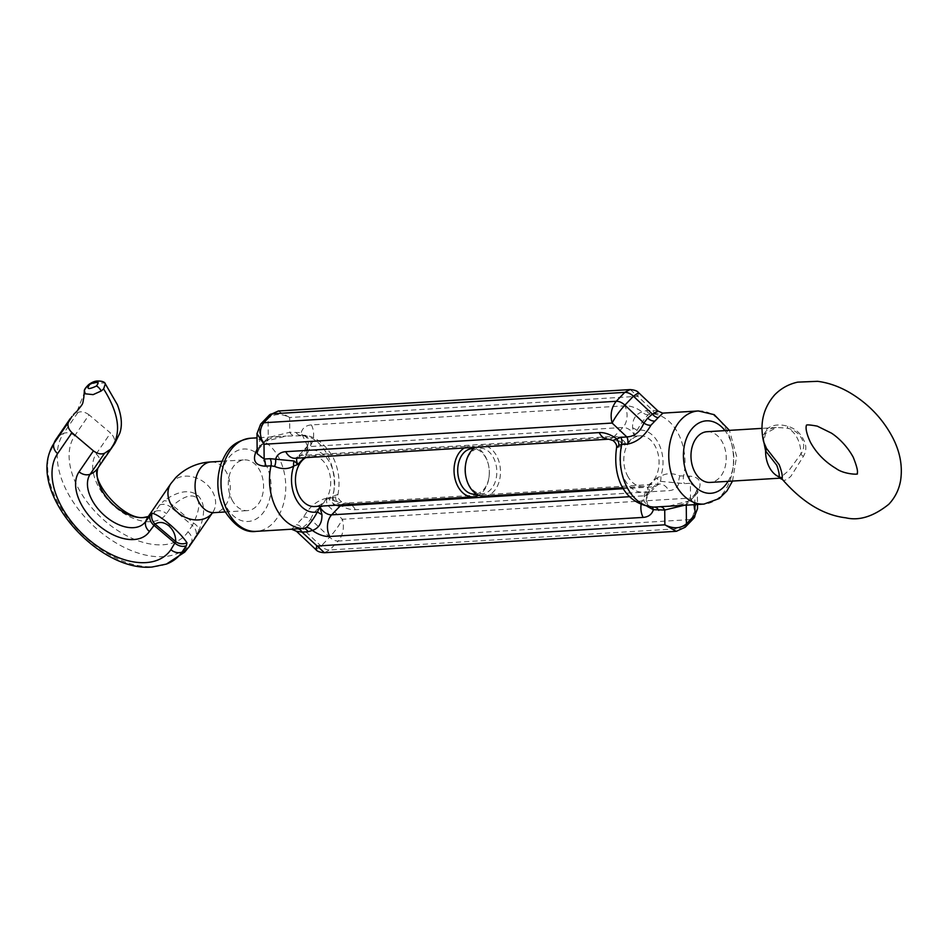 <?xml version="1.0" encoding="UTF-8"?>
<svg xmlns="http://www.w3.org/2000/svg" width="948" height="948" viewBox="0 0 948 948"><rect width="100%" height="100%" fill="white"/><g stroke="black" fill="none" stroke-linecap="round" stroke-linejoin="round"><path stroke-width="0.71" stroke-dasharray="4.74 3.56" d="M782.124 478.574C782.858 481.525 785.785 480.755 790.893 476.275L803.383 456.379C806.653 450.869 806.653 445.204 803.371 439.41C800.219 432.821 795.017 428.437 787.776 426.268C779.031 423.803 771.956 424.822 766.553 429.314L763.59 441.697C763.567 434.35 762.939 429.302 776.685 427.477L787.421 428.176C794.033 429.657 798.868 433.272 801.925 439.043C804.556 444.209 804.2 449.234 800.859 454.104L789.103 470.244L779.777 478.183M465.456 465.527A22.811 15.796 -93.5 0 1 477.354 448.534A22.811 15.796 -93.5 0 1 493.529 457.848A22.811 15.796 -93.5 0 1 490.661 489.583A22.811 15.796 -93.5 0 1 468.454 484.013A22.811 15.796 -93.5 0 1 466.226 478.171M484.404 496.171A25.395 17.597 86.5 0 0 499.004 482.046A25.395 17.597 86.5 0 0 496.823 456.249A25.395 17.597 86.5 0 0 481.311 445.465A25.395 17.597 86.5 0 0 475.493 447.302M476.37 493.967A22.811 15.796 86.5 0 0 489.073 476.785A22.811 15.796 86.5 0 0 488.303 464.141A22.811 15.796 86.5 0 0 486.063 458.299A22.811 15.796 86.5 0 0 473.609 448.629M464.295 447.989A25.395 17.597 -93.5 0 1 470.125 446.141A25.395 17.597 -93.5 0 1 485.625 456.936A25.395 17.597 -93.5 0 1 488.113 463.43A25.395 17.597 -93.5 0 1 488.967 477.508A25.395 17.597 -93.5 0 1 478.728 495.188M77.179 410.97L86.398 387.637L90.463 384.473L95.784 382.862L104.256 383.039L105.323 383.857M305.718 457.647A25.395 17.597 -93.5 0 1 311.536 455.81A25.395 17.597 -93.5 0 1 327.048 466.594A25.395 17.597 -93.5 0 1 329.229 492.391A25.395 17.597 -93.5 0 1 314.629 506.516M231.964 499.821A25.395 17.597 86.5 0 0 247.464 510.605A25.395 17.597 86.5 0 0 262.075 496.479A25.395 17.597 86.5 0 0 259.882 470.682A25.395 17.597 86.5 0 0 244.371 459.899A25.395 17.597 86.5 0 0 229.772 474.012A25.395 17.597 86.5 0 0 231.964 499.821M707.054 431.719A25.395 17.597 -93.5 0 1 722.566 442.503A25.395 17.597 -93.5 0 1 724.758 468.3A25.395 17.597 -93.5 0 1 710.147 482.425M689.504 476.133A7.774 5.392 -93.5 0 0 690.369 483.267L697.337 488.623L694.801 495.887L686.245 504.81A7.774 5.534 50.6 0 1 687.81 501.682A7.774 5.534 50.6 0 1 690.097 500.757L697.42 493.114C702.634 482.556 700.003 476.891 689.504 476.133L679.929 475.896C672.523 472.874 666.136 473.005 660.756 476.275L656.703 477.899L660.329 481.323L684.397 483.634L690.369 483.267L690.523 498.056L342.394 519.267C339.301 525.263 335.047 531.236 329.631 537.184L310.66 519.279L306.856 524.185L302.116 528.202A7.774 4.645 -124.4 0 0 296.262 524.742L303.585 517.098C309.605 506.493 317.343 500.2 326.799 498.233L332.772 497.866L335.722 496.859L337.962 494.441L328.352 497.901L334.703 501.148L341.564 501.8L333.649 505L327.676 505.367C319.843 505.9 314.167 510.534 310.66 519.279A7.774 4.669 -148.1 0 0 303.585 517.098M264.433 441.555A7.774 5.534 -129.4 0 0 266.708 440.642L266.708 440.642A7.774 5.534 -129.4 0 0 268.272 437.514L289.792 432.288L301.203 432.644L307.543 445.998L306.37 455.502L308.669 450.49C312.745 443.865 311.205 438.948 304.024 435.713L286.178 436.056L264.433 441.555L257.109 449.21M690.097 500.757L668.352 506.256C677.879 505.77 684.361 504.241 687.81 501.682L695.18 493.955A7.774 3.78 38.3 0 1 695.192 493.955A7.774 3.78 38.3 0 1 697.42 493.114M658.066 411.065L652.497 410.2L646.512 410.555L642.14 411.87C635.468 414.24 632.28 419.549 632.6 427.821L634.722 435.499L637.02 430.487C640.694 423.898 644.439 418.649 648.231 414.75L651.051 413.873A46.653 32.327 -93.5 0 1 678.282 433.722A46.653 32.327 -93.5 0 1 683.52 476.5A7.774 5.392 -93.5 0 0 684.397 483.634M627.481 475.73A25.395 17.597 86.5 0 0 642.981 486.514A25.395 17.597 86.5 0 0 657.592 472.388A25.395 17.597 86.5 0 0 655.4 446.591A25.395 17.597 86.5 0 0 639.9 435.807A25.395 17.597 86.5 0 0 625.289 449.921A25.395 17.597 86.5 0 0 627.481 475.73M616.555 447.883L626.178 444.422L619.826 441.164L612.965 440.512M647.294 506.445L646.986 496.314L648.159 486.822L645.861 491.834C641.772 498.447 643.325 503.376 650.506 506.611L654.215 507.085M646.512 410.555A7.774 5.392 -93.5 0 0 651.051 413.873L662.676 413.127M651.987 507.062A7.774 3.982 106.7 0 0 651.276 506.682C647.508 506.054 644.972 501.646 646.986 496.314L648.183 494.441A10.369 6.292 -136.2 0 0 648.159 486.822L656.703 477.899A10.369 6.292 43.8 0 1 656.727 485.53A10.369 6.292 43.8 0 1 653.634 486.834L623.535 488.67M638.561 392.638L637.767 396.3L652.497 410.2A7.774 5.392 -93.5 0 0 657.035 413.506M630.242 389.569L637.767 396.3L289.65 417.499L289.792 432.288A7.774 5.392 -93.5 0 0 294.33 435.594M278.131 411.017L289.65 417.499C281.26 413.269 274.067 413.589 268.083 418.459L259.539 427.382L259.728 446.437L268.272 437.514L268.083 418.459A10.369 6.292 43.8 0 1 269.256 415.141M326.799 498.233A7.774 5.392 -93.5 0 0 327.676 505.367L342.394 519.267C344.527 527.586 343.164 534.838 338.282 541.035L690.725 519.563C695.322 513.389 695.251 506.22 690.523 498.056L697.538 508.851M324.275 552.743L329.738 549.959L682.169 528.486L676.398 531.295M686.257 505.166L685.641 505.201M660.329 481.323A7.774 5.51 -108.3 0 0 660.756 476.275A31.106 21.543 -93.5 0 0 658.54 443.32A31.106 21.543 -93.5 0 0 637.02 430.487A7.774 3.223 -157.5 0 0 632.6 427.821M648.231 414.75A7.774 6.103 -122 0 1 642.14 411.87A25.916 15.737 -136.2 0 0 624.815 405.827L311.394 424.917A25.916 15.737 43.8 0 0 301.203 432.644A7.774 3.982 -73.3 0 0 303.242 435.63L303.242 435.63A7.774 3.982 -73.3 0 0 304.024 435.713M647.543 494.655A7.774 3.223 -157.5 0 0 645.861 491.834A31.106 21.543 -93.5 0 1 624.341 479.001A31.106 21.543 -93.5 0 1 622.125 446.034A7.774 5.51 -108.3 0 0 619.826 441.164M335.722 496.859A7.774 6.103 -122 0 0 338.021 503.684A25.916 15.737 43.8 0 0 355.346 509.728L668.778 490.637A25.916 15.737 -136.2 0 0 678.969 482.911A7.774 3.982 -73.3 0 1 679.929 475.896M694.884 504.644L694.801 495.887A7.774 3.78 38.3 0 1 695.18 493.955L697.337 488.623L697.503 504.478M653.741 507.097L651.276 506.682A7.774 3.982 106.7 0 0 650.506 506.611M355.346 509.728A15.547 10.772 86.5 0 0 345.854 503.127L341.564 501.8C338.661 499.501 337.464 497.048 337.962 494.441C340.368 481.169 338.637 468.632 332.795 456.841C323.505 441.827 312.828 434.622 300.777 435.215L300.315 435.227A46.653 32.327 -93.5 0 1 327.534 455.076A46.653 32.327 -93.5 0 1 332.772 497.866A7.774 5.392 -93.5 0 0 333.649 505M291.605 529.209L296.262 524.742M256.979 433.461L259.539 427.382A10.369 6.292 -136.2 0 1 260.712 424.052M257.133 449.21A7.774 3.78 -141.7 0 0 259.337 448.357L257.181 453.689L259.728 446.437A7.774 3.78 -141.7 0 1 259.337 448.357L263.117 443.996A7.774 4.728 -136.2 0 0 263.994 441.495M315.968 549.674L321.076 546.107L329.631 537.184A10.369 6.292 43.8 0 0 338.282 541.035L329.738 549.959A10.369 6.292 -136.2 0 1 321.076 546.107L302.116 528.202L296.451 531.259M334.703 501.148A7.774 5.51 71.7 0 1 332.404 496.278A31.106 21.543 -93.5 0 0 330.177 463.323A31.106 21.543 -93.5 0 0 308.669 450.49A7.774 3.223 22.5 0 1 306.974 447.657M762.476 435.073L776.685 427.477L762.074 428.366M198.938 530.323L195.987 535.691A10.369 8.2 34.4 0 0 192.326 525.524L187.965 531.875A74.501 45.255 43.8 0 1 105.524 521.459A74.501 45.255 43.8 0 1 74.702 435.784L89.065 414.833L110.525 433.035L96.151 453.985A46.274 28.108 -136.2 0 0 105.465 497.143A46.274 28.108 -136.2 0 0 150.957 521.684A46.274 28.108 -136.2 0 0 166.516 513.674L170.877 507.322L192.326 525.524L193.499 523.035L172.844 505.509L170.877 507.322A10.369 8.2 -145.6 0 0 159.738 504.94L164.04 500.722A10.369 5.605 -131.7 0 1 172.844 505.509C183.237 496.657 190.986 493.955 196.082 497.404C200.372 501.919 199.507 510.462 193.499 523.035A10.369 5.344 26.7 0 1 198.938 530.323C205.503 514.314 205.076 502.618 197.658 495.259C189.221 489.168 178.011 490.993 164.04 500.722M84.384 390.813L86.398 387.637M803.383 456.379A5.178 2.216 -145.7 0 1 800.859 454.104A25.395 17.597 -93.5 0 0 797.185 437.952A25.395 17.597 -93.5 0 0 787.421 428.176L787.776 426.268M170.83 483.67A25.395 20.074 -145.6 0 1 172.465 481.655A25.395 20.074 -145.6 0 1 204.46 482.449A25.395 20.074 -145.6 0 1 212.731 512.406A25.395 20.074 -145.6 0 1 212.352 512.927L212.079 513.034M211.143 461.925A25.395 17.597 -93.5 0 1 226.655 472.708A25.395 17.597 -93.5 0 1 223.467 508.045A25.395 17.597 -93.5 0 1 214.236 512.631M147.746 517.324A25.395 20.074 -145.6 0 1 149.381 515.309A25.395 20.074 -145.6 0 1 155.389 511.292A36.545 22.195 43.8 0 1 148.611 516.494A36.545 22.195 43.8 0 1 148.22 516.636L147.746 517.324M88.496 385.8A5.178 2.003 52.4 0 1 88.851 384.473M89.065 414.833C85.047 411.906 81.338 411.112 77.937 412.463L71.941 416.48M112.196 447.219L114.187 443.214C115.277 439.931 114.056 436.53 110.525 433.035M166.398 564.084A84.23 51.156 43.8 0 1 153.683 566.679A84.23 51.156 43.8 0 1 75.923 527.882A84.23 51.156 43.8 0 1 49.663 452.22M159.738 504.94L155.389 511.292A10.369 8.2 -145.6 0 1 166.516 513.674M77.937 412.463L63.563 433.402A25.395 20.074 34.4 0 0 57.567 437.419A25.395 20.074 34.4 0 0 55.932 439.434M260.795 444.979A7.774 4.728 -136.2 0 0 263.117 443.996L266.708 440.642C270.512 438.557 271.27 437.064 286.178 436.056L257.026 437.834M250.545 438.225A46.653 32.327 -93.5 0 1 279.02 458.038A46.653 32.327 -93.5 0 1 283.049 505.426A46.653 32.327 -93.5 0 1 256.221 531.366M265.867 464.437A36.285 25.134 86.5 0 0 230.53 455.573A36.285 25.134 86.5 0 0 225.98 506.066A36.285 25.134 86.5 0 0 261.304 514.93A36.285 25.134 86.5 0 0 265.867 464.437M698.309 410.958A46.653 32.327 -93.5 0 1 726.784 430.759A46.653 32.327 -93.5 0 1 730.801 478.148A46.653 32.327 -93.5 0 1 703.973 504.087M728.064 481.335A36.285 25.134 86.5 0 0 728.55 436.258A36.285 25.134 86.5 0 0 724.983 430.617M96.151 453.985A10.369 8.2 34.4 0 1 99.813 464.153A36.545 22.195 43.8 0 0 97.964 467.957L97.964 467.957A36.545 22.195 43.8 0 1 97.964 467.957L97.822 468.17A25.395 20.074 34.4 0 0 99.813 464.153L114.187 443.214M336.303 505.189A10.369 6.292 -136.2 0 1 328.352 497.901L320.436 506.161M304.225 457.742L306.37 455.502A10.369 6.292 -136.2 0 1 306.346 447.871A10.369 6.292 -136.2 0 1 309.439 446.567L300.883 455.478L614.316 436.388L622.872 427.477A10.369 6.292 43.8 0 1 634.722 435.499L626.178 444.422A10.369 6.292 -136.2 0 0 614.316 436.388A15.547 10.772 86.5 0 1 608.675 439.197M629.827 496.681L645.09 495.757L653.634 486.834A15.547 10.772 86.5 0 1 659.287 484.037L345.854 503.127A15.547 10.772 86.5 0 0 341.363 504.881M693.806 518.26A10.369 6.292 -136.2 0 1 690.725 519.563L682.169 528.486A10.369 6.292 43.8 0 0 685.262 527.183M311.394 424.917A15.547 10.772 86.5 0 1 309.439 446.567L622.872 427.477A15.547 10.772 86.5 0 0 624.815 405.827M641.132 504.478A15.547 10.772 86.5 0 1 645.09 495.757A10.369 6.292 -136.2 0 0 648.183 494.441L656.727 485.53L659.287 484.037A15.547 10.772 86.5 0 1 668.778 490.637M296.937 458.18A10.369 6.292 43.8 0 1 297.802 456.794L295.231 458.287A15.547 10.772 86.5 0 0 300.883 455.478A10.369 6.292 43.8 0 0 297.802 456.794L307.543 446.01M300.315 435.227A7.774 5.392 -93.5 0 1 295.776 431.921M74.702 435.784A10.369 8.2 -145.6 0 0 63.563 433.402A84.23 51.156 -136.2 0 0 98.414 530.276A84.23 51.156 -136.2 0 0 191.638 542.043A25.395 20.074 -145.6 0 1 189.636 546.06M187.965 531.875A10.369 8.2 34.4 0 1 191.638 542.043L195.987 535.691M197.658 495.259A10.369 0.818 -49.7 0 1 196.082 497.404M488.303 464.141L488.113 463.43M489.073 476.785L488.967 477.508M225.091 511.967L247.464 510.605M732.52 481.063L736.632 456.32L729.427 430.356M642.981 486.514L622.978 487.734M639.9 435.807L481.311 445.465M307.543 445.998C309.558 440.666 307.01 436.258 303.242 435.63L300.777 435.215M222.01 461.261L244.371 459.899M311.536 455.81L470.125 446.141"/><path stroke-width="1.42" d="M762.074 428.366L707.054 431.719A25.395 17.597 -93.5 0 0 692.455 445.833A25.395 17.597 -93.5 0 0 694.647 471.642A25.395 17.597 -93.5 0 0 710.147 482.425L779.777 478.183L779.043 476.868C779.576 474.96 778.818 471.085 776.791 465.267L765.605 450.94L762.476 435.073M475.493 447.302A25.395 17.597 86.5 0 0 465.551 464.804A25.395 17.597 86.5 0 0 466.416 478.882A25.395 17.597 86.5 0 0 468.893 485.388A25.395 17.597 86.5 0 0 484.404 496.171L622.978 487.734M473.609 448.629A22.811 15.796 86.5 0 0 459.342 460.361A22.811 15.796 86.5 0 0 460.989 484.464A22.811 15.796 86.5 0 0 476.37 493.967M478.728 495.188A25.395 17.597 -93.5 0 1 473.206 496.847A25.395 17.597 -93.5 0 1 457.706 486.063A25.395 17.597 -93.5 0 1 464.295 447.989M96.388 386.061C100.061 381.167 97.869 380.598 89.811 384.343C86.067 389.261 88.259 389.829 96.388 386.061A5.178 1.837 -126.6 0 1 101.199 390.991L93.141 394.629L85.284 393.811L84.384 390.813L83.78 397.781C82.251 404.772 84.147 402.26 77.179 410.97L73.446 414.62L77.179 410.97M89.811 384.343A5.178 2.003 52.4 0 0 88.851 384.473L88.851 384.473C92.098 382.163 94.99 381.013 97.502 381.025C102.194 381.001 104.801 381.949 105.323 383.857L103.616 388.941L101.199 390.991M152.083 513.188L145.755 521.341A25.395 20.074 -145.6 0 1 147.746 517.324L170.83 483.67A25.395 20.074 -145.6 0 0 179.089 513.638A25.395 20.074 -145.6 0 0 211.084 514.42A25.395 20.074 -145.6 0 0 212.352 512.927L189.636 546.06A25.395 20.074 -145.6 0 1 188 548.074A25.395 20.074 -145.6 0 1 182.004 552.091A84.23 51.156 43.8 0 1 166.398 564.084L152.154 567.011C100.488 572.154 32.469 498.352 49.663 452.22A84.23 51.156 43.8 0 1 53.941 443.451L68.303 422.5C67.237 425.83 68.457 429.219 71.977 432.679L57.603 453.618A74.501 45.255 -136.2 0 0 72.593 523.106A74.501 45.255 -136.2 0 0 145.826 562.614A74.501 45.255 -136.2 0 0 170.877 549.71A10.369 8.2 34.4 0 0 182.004 552.091L186.365 545.74L186.981 542.801A10.369 9.598 -177.8 0 1 175.724 541.592C175.724 535.276 173.437 530.027 168.851 525.832C164.051 522.064 159.454 521.483 155.057 524.066A10.369 9.859 -123.7 0 1 152.083 513.188C155.922 514.053 161.8 517.786 169.739 524.398C177.655 531.236 183.402 537.362 186.981 542.801M473.206 496.847L314.629 506.516A25.395 17.597 -93.5 0 1 299.118 495.733A25.395 17.597 -93.5 0 1 305.718 457.647M779.173 464.662C781.685 471.286 782.669 475.92 782.124 478.574L782.503 479.546C802.612 502.476 823.729 515.226 845.865 517.821C859.22 520.997 873.546 516.47 888.809 504.265C895.09 497.558 899.012 489.642 900.6 480.506C902.769 466.013 900.008 451.497 892.341 436.933C882.363 418.317 868.095 403.504 849.527 392.508C839.099 386.476 828.457 382.743 817.614 381.321L797.671 382.139C788.7 384.13 781.034 388.372 774.658 394.878C763.235 408.055 759.538 423.661 763.59 441.709L766.505 448.451L779.173 464.662M257.133 449.162L257.109 449.21C251.884 459.768 254.526 465.421 265.025 466.179A7.774 5.392 86.5 0 0 264.148 459.045L257.181 453.689L256.979 433.461M732.52 481.063L726.915 490.969L719.153 498.589L703.973 504.087A46.653 32.327 -93.5 0 1 675.497 484.286A46.653 32.327 -93.5 0 1 671.48 436.886A46.653 32.327 -93.5 0 1 698.309 410.958L662.925 413.115L658.268 417.57A7.774 4.645 55.6 0 1 652.414 414.11L658.066 411.065L638.573 392.662C637.412 390.967 634.579 389.936 630.088 389.581L630.242 389.569M658.268 417.57L650.932 425.214C644.913 435.819 637.175 442.112 627.73 444.091A7.774 5.392 86.5 0 0 626.853 436.957C634.686 436.424 640.35 431.778 643.858 423.033L647.674 418.127A7.774 4.728 -136.2 0 0 654.167 421.019M686.245 504.81L664.726 510.024A7.774 5.392 86.5 0 0 660.199 506.718L668.459 506.256M324.429 552.731C320.069 552.435 317.236 551.404 315.945 549.662L316.751 546.024L664.88 524.813L676.185 531.307L324.429 552.731L302.033 532.124A7.774 5.392 86.5 0 0 297.494 528.818L291.546 529.209L296.451 531.259L302.033 532.124L308.005 531.757L312.378 530.442C319.061 528.083 322.237 522.763 321.917 514.491L319.796 506.825L317.497 511.837C313.824 518.426 310.091 523.675 306.287 527.574L303.467 528.451A46.653 32.327 -93.5 0 1 276.247 508.602A46.653 32.327 -93.5 0 1 271.01 465.812L274.588 466.428C281.994 469.438 288.393 469.307 293.762 466.037L297.826 464.413L294.188 461.001L270.133 458.678L264.148 459.045L264.006 444.257C259.266 436.104 259.207 428.934 263.805 422.749L272.349 413.826L278.333 411.005L630.088 389.581L624.779 392.365L272.349 413.826A10.369 6.292 43.8 0 0 269.256 415.141L278.333 411.005M466.416 478.882L466.226 478.171A22.811 15.796 -93.5 0 1 465.456 465.527L465.551 464.804M627.73 444.091L621.746 444.446L618.807 445.453L616.555 447.883C612.882 473.313 621.367 503.933 653.753 507.097L654.215 507.085A46.653 32.327 -93.5 0 1 626.995 487.236A46.653 32.327 -93.5 0 1 621.746 444.446A7.774 5.392 86.5 0 0 620.869 437.324L626.853 436.957L612.124 423.057C615.216 417.061 619.471 411.077 624.898 405.128L643.858 423.033A7.774 4.669 31.9 0 0 650.932 425.214M686.257 505.166L686.435 523.853C680.451 528.723 673.27 529.043 664.88 524.813L664.726 510.024L653.326 509.68L647.294 506.445M616.555 447.883C617.065 445.276 615.868 442.811 612.965 440.512L620.869 437.324M647.674 418.127L652.414 414.11L633.442 396.205L624.898 405.128A10.369 6.292 43.8 0 0 616.236 401.288L263.805 422.749A10.369 6.292 -136.2 0 0 260.712 424.052L256.979 433.674L264.006 444.257L612.124 423.057C609.991 414.738 611.365 407.474 616.236 401.288L624.779 392.365A10.369 6.292 -136.2 0 1 633.442 396.205L638.573 392.662M697.503 504.478L697.538 508.638L694.991 514.93L694.884 504.644M685.262 527.183L693.806 518.26A10.369 6.292 -136.2 0 0 694.991 514.93L686.435 523.853A10.369 6.292 43.8 0 1 685.262 527.183L676.398 531.295M618.807 445.453A7.774 6.103 58 0 0 616.496 438.64A25.916 15.737 43.8 0 0 599.172 432.596A15.547 10.772 86.5 0 0 608.675 439.197L295.243 458.287A15.547 10.772 86.5 0 1 285.751 451.686A25.916 15.737 -136.2 0 0 275.56 459.401A7.774 3.982 106.7 0 1 274.588 466.428M641.132 504.478A15.547 10.772 86.5 0 0 643.135 517.395A25.916 15.737 43.8 0 0 653.326 509.68A7.774 3.982 106.7 0 0 651.987 507.062M291.854 529.197L256.221 531.366A46.653 32.327 -93.5 0 1 227.745 511.553A46.653 32.327 -93.5 0 1 223.716 464.165A46.653 32.327 -93.5 0 1 250.545 438.225C230.945 441.614 226.418 451.841 221.299 463.062C215.871 479.238 216.843 495.01 224.238 510.38C234.429 526.045 245.082 533.049 256.221 531.366M296.451 531.259L315.968 549.674M321.917 514.491A7.774 3.223 22.5 0 1 317.497 511.837A31.106 21.543 -93.5 0 1 295.989 499.004A31.106 21.543 -93.5 0 1 293.762 466.037A7.774 5.51 71.7 0 1 294.188 461.001M643.135 517.395L329.703 536.485A25.916 15.737 -136.2 0 1 312.378 530.442A7.774 6.103 58 0 0 306.287 527.574M170.877 549.71L175.724 541.592L155.057 524.066L149.417 531.52A46.274 28.108 43.8 0 1 98.201 525.05A46.274 28.108 43.8 0 1 79.063 471.82L93.425 450.881L71.977 432.679M71.941 416.48L68.303 422.5L70.306 418.483M88.851 384.473C85.521 387.649 84.005 389.901 84.301 391.251L84.384 390.813M766.505 448.451A5.178 2.785 144.3 0 1 765.605 450.94A25.395 17.597 -93.5 0 0 769.266 467.091A25.395 17.597 -93.5 0 0 779.043 476.868A5.178 5.036 -175.9 0 1 782.124 478.574M212.079 513.034L214.236 512.631A25.395 17.597 -93.5 0 1 198.736 501.848A25.395 17.597 -93.5 0 1 201.924 466.499A25.395 17.597 -93.5 0 1 211.143 461.925L222.01 461.261M93.425 450.881C97.49 453.819 101.199 454.613 104.553 453.263L90.19 474.201A25.395 20.074 34.4 0 0 96.186 470.184A25.395 20.074 34.4 0 0 97.822 468.17L114.815 443.391L119.78 433.224C122.505 425.356 121.688 415.805 117.303 404.559L105.323 383.857M79.063 471.82A10.369 8.2 34.4 0 0 90.19 474.201A36.545 22.195 -136.2 0 0 105.311 516.233A36.545 22.195 -136.2 0 0 145.755 521.341A10.369 8.2 -145.6 0 0 149.417 531.52M104.553 453.263L110.549 449.234C121.794 434.35 119.484 414.24 103.616 388.941M110.549 449.234L112.196 447.219M148.22 516.636A36.545 22.195 43.8 0 1 143.101 517.62A36.545 22.195 43.8 0 1 109.376 500.805A36.545 22.195 43.8 0 1 97.952 467.98C89.55 480.861 124.828 521.72 144.629 517.288L148.611 516.494M265.025 466.179L271.01 465.812A7.774 5.392 86.5 0 0 270.133 458.678M724.983 430.617A36.285 25.134 86.5 0 0 691.246 429.681A36.285 25.134 86.5 0 0 688.663 477.875A36.285 25.134 86.5 0 0 728.064 481.335M658.753 510.391A7.774 5.392 86.5 0 0 654.215 507.085L660.199 506.718M320.436 506.161L319.796 506.825A10.369 6.292 43.8 0 0 331.658 514.847L340.202 505.924L623.535 488.67M296.937 458.18A10.369 6.292 43.8 0 0 297.826 464.413L304.225 457.742M329.703 536.485A15.547 10.772 86.5 0 1 331.658 514.847L629.827 496.681M285.751 451.686L599.172 432.596M341.363 504.881A15.547 10.772 86.5 0 0 340.202 505.924A10.369 6.292 -136.2 0 1 336.303 505.189M308.005 531.757A7.774 5.392 86.5 0 0 303.467 528.451L297.494 528.818M260.712 424.052L269.256 415.141M49.663 452.22L55.932 439.434A25.395 20.074 34.4 0 0 53.941 443.451A10.369 8.2 -145.6 0 0 57.603 453.618M186.365 545.74A10.369 8.2 34.4 0 1 175.238 543.358L153.777 525.156A10.369 8.2 -145.6 0 1 150.116 514.989M168.851 525.832A10.369 0.818 -49.7 0 1 169.739 524.398M211.143 461.925C203.05 462.257 188.865 464.721 175.818 477.543L170.83 483.67M806.57 425.249C807.234 424.408 803.371 426.813 810.256 441.934C816.157 452.871 824.772 461.735 836.1 468.525C844.17 474.616 859.966 474.711 857.111 473.68M214.236 512.631L225.091 511.967M806.475 425.356L806.369 425.451C806.096 424.538 809.722 424.763 817.247 426.138L831.301 433.058C836.231 436.139 846.268 444.434 853.224 457.209C857.122 466.949 858.355 472.519 856.909 473.893M250.545 438.225L257.026 437.834M703.973 504.087L668.352 506.256M729.427 430.356L714.211 414.667L698.309 410.958M612.965 440.512L608.675 439.197M697.538 508.638L693.806 518.26M662.676 413.127L658.066 411.065M55.932 439.434L70.294 418.495M189.636 546.06L184.682 552.151L166.398 564.084M779.777 478.183L782.503 479.546"/></g></svg>
